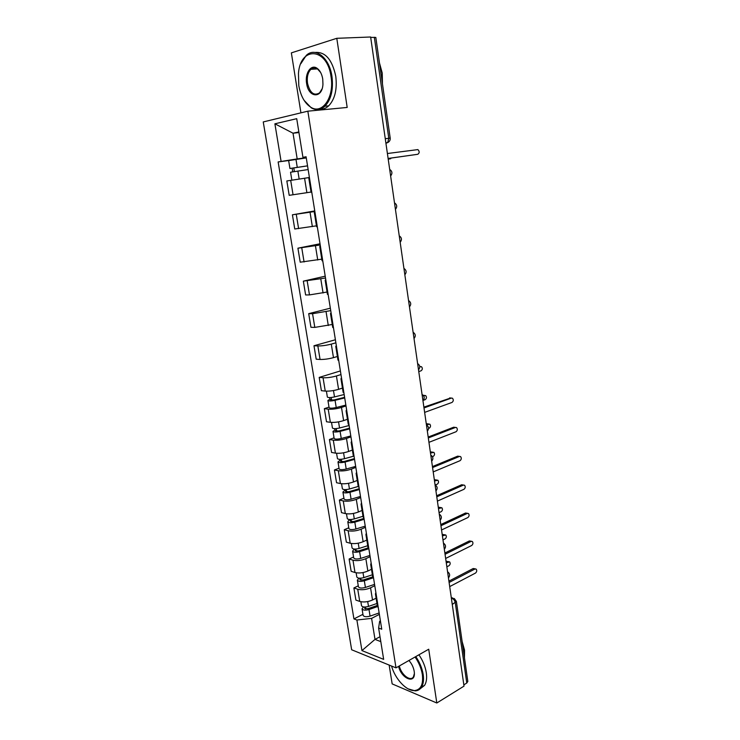 <?xml version="1.0" encoding="UTF-8"?>
<svg xmlns="http://www.w3.org/2000/svg" width="740" height="740" viewBox="0 0 740 740"><rect width="100%" height="100%" fill="white"/><g stroke="black" fill="none" stroke-linecap="round" stroke-linejoin="round"><path stroke-width="1.11" d="M389.157 665.066L392.163 683.899L436.813 703L464.017 686.128L370.638 37L336.793 38.304L291.357 52.873L300.93 112.841M307.84 111.176L263.246 121.933L351.657 649.766L395.993 667.859L307.84 111.176L347.19 107.448L336.793 38.304M436.813 703L428.719 649.221L395.993 667.859M452.269 604.451L456.395 601.435L467.828 681.466L466.774 683.029L455.285 602.813C454.804 600.575 453.713 599.086 452.02 598.355L451.363 598.151M463.832 684.851L466.774 683.029M370.694 37.379L375.818 37.435L390.211 138.158L388.787 138.278L374.329 37.24M308.728 177.628L286.833 180.958L289.201 195.332L311.041 192.058M309.394 177.387L308.7 177.508L311.068 192.252L311.762 192.178M314.851 211.483L292.411 214.804L294.751 228.993L316.452 225.839M314.972 212.204L314.269 212.214L314.935 212.001M314.759 210.919L292.411 214.804M314.269 212.214L316.6 226.745L317.303 226.801M320.216 244.977L297.915 248.196L300.218 262.191L321.789 259.157M320.466 246.55L319.754 246.429L320.392 246.106M320.022 243.775L297.915 248.196M319.754 246.429L322.048 260.767L322.769 260.943M325.507 278.027L303.345 281.154L305.62 294.955L309.477 294.909L327.062 292.041M325.896 280.423L325.165 280.192L325.785 279.748M325.212 276.187L303.345 281.154M325.165 280.192L327.432 294.335L328.162 294.613M330.734 310.634L312.558 313.704L308.7 313.658L310.948 327.293L314.805 327.394L332.26 324.481M331.243 313.834L330.493 313.483L331.095 312.928M330.336 308.182L308.7 313.658M330.493 313.483L332.732 327.441L333.481 327.829M335.886 342.814L331.289 344.109C326.349 345.386 321.872 345.996 317.849 345.941L313.982 345.746L316.202 359.196L320.059 359.455C324.083 359.557 328.551 358.956 333.472 357.642L337.394 356.495M336.515 346.792L335.766 346.329L336.339 345.663M335.396 339.762L313.982 345.746M335.766 346.329L337.967 360.093L338.735 360.602M340.964 374.57L336.423 375.976C331.539 377.335 327.08 377.937 323.056 377.752L319.199 377.409L321.391 390.683L325.249 391.09C329.263 391.321 333.712 390.729 338.578 389.332L342.454 388.093M341.723 379.305L340.955 378.741L341.51 377.964M340.382 370.934L319.199 377.409M340.955 378.741L343.129 392.32L343.906 392.931M345.987 405.918L341.492 407.425C336.654 408.878 332.223 409.451 328.209 409.155L324.351 408.665L326.507 421.763L330.364 422.309C334.378 422.66 338.791 422.096 343.61 420.607L347.449 419.275M346.866 411.394L346.079 410.719L346.616 409.831M329.013 407.12L324.351 408.665M346.079 410.719L348.226 424.113L349.012 424.834M350.936 436.85L346.486 438.459C341.695 440.004 337.301 440.559 333.287 440.143L329.43 439.514L331.566 452.445L335.424 453.13C339.429 453.602 343.813 453.046 348.586 451.474L352.388 450.059M351.935 443.047L351.139 442.27L351.648 441.29M334.045 437.858L329.43 439.514M351.139 442.27L353.257 455.498L354.053 456.312M355.829 467.393L351.426 469.095C346.681 470.723 342.305 471.269 338.31 470.733L334.452 469.965L336.552 482.73L340.409 483.553C344.405 484.145 348.771 483.599 353.498 481.944L357.254 480.445M356.93 474.285L356.125 473.406L356.625 472.324M339.012 468.217L334.452 469.965M341.556 483.729L342.38 488.77C343.231 489.815 345.589 489.899 349.447 489.001L358.225 486.457L359.029 487.373M360.657 497.539L356.301 499.343C351.602 501.054 347.254 501.581 343.258 500.924L339.401 500.027L341.482 512.626L345.33 513.588C349.326 514.291 353.664 513.764 358.345 512.024L362.064 510.443M361.869 505.115L361.055 504.144L361.527 502.96M343.924 498.177L339.401 500.027M361.055 504.144L363.118 517.02L363.941 518.028M365.421 527.305L361.111 529.202C356.458 530.987 352.129 531.505 348.142 530.737L344.294 529.711L346.348 542.152L350.196 543.243C354.183 544.048 358.493 543.539 363.127 541.717L366.809 540.061M366.744 535.538L365.911 534.474L366.365 533.198M348.771 527.768L344.294 529.711M365.911 534.474L367.956 547.193L368.788 548.294M370.13 556.693L365.856 558.682C361.25 560.55 356.957 561.049 352.971 560.18L349.123 559.015L351.149 571.308L354.996 572.52C358.974 573.435 363.257 572.945 367.854 571.04L371.499 569.301M371.554 565.573L370.712 564.416L371.147 563.048M353.554 556.98L349.123 559.015M370.712 564.416L372.729 576.969L373.571 578.162M374.773 585.71L370.555 587.791C365.986 589.734 361.712 590.215 357.735 589.244L353.887 587.958L355.894 600.094L359.733 601.426C363.71 602.452 367.965 601.971 372.516 599.992L376.124 598.179M376.299 595.219L375.448 593.98L375.865 592.518M358.271 585.83L353.887 587.958M375.448 593.98L377.437 606.365L378.288 607.651M298.951 132.553L293.022 133.209L297.184 158.915L306.24 157.722M306.175 157.306L302.938 157.343L296.721 118.678L274.892 123.811L293.022 133.209L298.849 131.933M380.406 620.897L379.639 621.295L378.621 628.066L381.748 629.222L306.092 156.76L302.938 157.343M378.621 628.066L383.653 659.368L361.943 650.59L356.893 620.009L371.6 618.381L375.004 639.397L380.795 641.626M297.184 158.915L278.138 161.931L353.933 618.918L356.893 620.009M281.098 161.385L274.892 123.811M380.009 636.715L375.004 639.397L361.943 650.59M379.37 614.366L371.6 618.381M288.822 160.524L278.138 161.931M362.942 614.32L353.933 618.918M388.111 158.453L417.795 154.281L388.111 158.499M417.795 154.281C419.599 153.004 419.626 151.441 417.887 149.591L387.399 153.522M307.553 165.88L289.941 168.498L288.646 160.589L306.277 157.916M307.544 165.834L289.941 168.498M294.381 171.578L293.78 167.878M308.719 177.609L303.946 178.331M388.204 159.1L391.691 157.99M308.136 169.562L290.552 172.217L291.847 180.088M390.637 158.758L388.213 159.146M292.726 171.837L292.143 168.239M298.793 85.6C300.69 96.071 304.714 103.295 310.874 107.282C322.27 114.83 334.572 97.125 331.039 76.692C327.265 47.397 300.338 45.88 298.461 73.39L298.793 85.6M300.819 63.723L306.277 55.389C315.323 46.546 329.476 57.831 331.973 76.544C333.509 89.66 331.15 99.549 324.916 106.199C320.67 109.983 316.128 110.547 311.3 107.874L304.057 100.307M306.619 83.444C304.741 73.251 311.059 63.853 317.081 68.293C319.976 70.402 321.854 73.963 322.733 78.986L322.945 84.267C322.214 98.966 308.432 97.948 306.619 83.444M320.67 72.538L317.479 68.903C315.138 67.423 312.946 67.562 310.893 69.32C307.877 72.474 306.749 77.136 307.516 83.296C309.968 92.935 313.973 96.135 319.541 92.898L322.039 88.93M379.472 62.983L382.247 73.075L382.45 83.805M315.138 52.457C325.304 51.634 332.177 59.57 335.775 76.275C337.292 89.355 334.924 99.216 328.671 105.857C325.998 108.317 323.084 109.409 319.93 109.15M391.553 666.046C395.012 678.802 406.389 691.141 414.52 690.577C420.829 689.8 423.447 684.472 422.355 674.584C421.338 668.451 418.914 662.587 415.066 657M415.788 656.584C419.691 662.291 422.161 668.257 423.188 674.491C423.955 679.894 423.382 684.139 421.467 687.229C419.941 689.541 417.832 690.762 415.149 690.873L408.156 688.866M408.933 660.487C411.727 663.66 413.484 667.258 414.197 671.291L414.363 672.947C415.168 684.509 401.191 678.423 398.62 666.361M462.121 641.506L464.544 650.164L464.461 657.888M418.923 654.798C422.818 660.487 425.278 666.435 426.296 672.66C427.063 678.043 426.49 682.28 424.566 685.37L420.292 688.699M399.35 665.945C401.089 674.602 410.496 681.993 413.42 676.841L414.372 673.585M423.881 407.139L450.632 398.009M424.64 412.384L452.001 402.44C453.518 401.21 453.685 399.813 452.482 398.231L451.4 398.083L424.002 407.934M428.183 437.044L453.657 427.221L455.461 427.443L428.312 437.941M428.95 442.335L456.043 431.744C457.533 430.523 457.709 429.135 456.562 427.591L453.657 427.221M432.438 466.579L457.662 456.164L459.54 456.414M433.205 471.907L460.03 460.696C461.492 459.475 461.677 458.097 460.576 456.58L459.447 456.45L432.576 467.569M436.628 495.754L461.612 484.765L463.564 485.042M437.405 501.11L463.971 489.297C465.404 488.076 465.599 486.716 464.554 485.227L463.397 485.098L436.785 496.827M440.781 524.567L465.516 513.024L467.541 513.32M441.558 529.96L467.865 517.556C469.271 516.326 469.475 514.985 468.466 513.523L467.301 513.412L440.947 525.733M344.165 394.531L334.508 396.908C330.558 397.732 328.171 397.778 327.367 397.065L326.405 391.164M344.609 397.325L333.999 399.961L330.577 400.026L331.511 399.443L331.187 397.482M418.766 371.563L421.042 370.823C422.586 369.63 422.734 368.252 421.476 366.689L419.774 366.753M344.711 397.926L335.054 400.322C331.113 401.145 328.736 401.191 327.922 400.46L329.864 399.258L329.587 397.574M345.858 405.095L336.228 407.518C332.288 408.351 329.911 408.388 329.096 407.629L327.922 400.46M331.64 400.275L331.511 399.443L329.864 399.258M349.123 425.509L339.549 428.007C335.627 428.849 333.259 428.858 332.436 428.025L331.52 422.42M349.548 428.173L339.031 430.939L335.627 430.939L336.534 430.31L336.256 428.58M423.271 400.34L425.176 399.665C426.693 398.481 426.851 397.112 425.648 395.576L423.585 395.78M349.659 428.858L340.095 431.374C336.182 432.216 333.814 432.225 332.991 431.383L334.887 430.06L334.665 428.654M350.797 435.943L341.251 438.478C337.338 439.338 334.97 439.329 334.147 438.459L332.991 431.383M423.123 395.206L423.891 395.373M336.691 431.244L336.534 430.31L334.887 430.06M353.776 456.154L344.526 458.698C340.641 459.568 338.282 459.54 337.44 458.596L336.571 453.278M354.432 458.634L343.998 461.519L340.604 461.455L341.501 460.77L341.26 459.281M428.589 428.423L429.265 428.164C430.745 426.98 430.911 425.63 429.774 424.122L426.425 424.825M354.553 459.401L345.071 462.019C341.186 462.898 338.818 462.852 337.986 461.899L339.854 460.465L339.669 459.337M355.672 466.385L346.209 469.04C342.324 469.918 339.965 469.872 339.124 468.892L337.986 461.899M426.314 424.011L428.673 423.983M341.667 461.825L341.501 460.77L339.854 460.465M359.242 488.705L348.91 491.712L345.515 491.591L346.403 490.842L346.2 489.593M432.456 456.663L433.298 456.321C434.75 455.137 434.935 453.805 433.834 452.325L430.495 453.084M359.381 489.547L349.974 492.276C346.117 493.173 343.767 493.099 342.916 492.035L344.757 490.481L344.618 489.621M360.482 496.448L351.102 499.204C347.254 500.111 344.896 500.018 344.045 498.936L342.916 492.035M430.365 452.186L432.798 452.159M346.588 492.007L346.403 490.842L344.757 490.481M362.998 516.279L354.293 518.916C350.464 519.832 348.124 519.711 347.264 518.564L346.477 513.801M363.997 518.398L353.748 521.515L350.371 521.339L351.241 520.544L351.075 519.508M435.388 484.968L437.294 484.154C438.718 482.97 438.903 481.648 437.858 480.195L434.51 481.009M364.145 519.313L354.821 522.153C351 523.069 348.651 522.949 347.791 521.783L349.502 519.517M365.236 526.131L355.931 528.989C352.111 529.914 349.77 529.784 348.901 528.591L347.791 521.783M434.371 480.029L436.878 480.01M351.445 521.802L351.241 520.544L349.595 520.118M367.715 545.713L359.085 548.451C355.293 549.395 352.952 549.237 352.074 547.979L351.343 543.484M368.27 547.85L358.53 550.949L355.163 550.708L355.885 549.052M439.061 512.644L441.234 511.654C442.631 510.471 442.825 509.166 441.826 507.742L438.478 508.602M368.853 548.701L359.603 551.642C355.811 552.595 353.47 552.429 352.601 551.161L354.321 549.043M369.926 555.435L360.704 558.404C356.911 559.348 354.58 559.181 353.702 557.886L352.601 551.161M438.33 507.548L440.901 507.538M356.236 551.226L356.014 549.866L354.377 549.395M444.87 553.021L469.382 540.94L471.463 541.264M445.656 558.45L471.713 545.473C473.091 544.242 473.304 542.91 472.342 541.486L471.149 541.375L445.055 554.279M372.377 574.786L363.821 577.616C360.047 578.578 357.716 578.384 356.828 577.024L356.144 572.788M372.71 576.867L363.248 580.003L359.899 579.716L360.639 578.218M442.983 539.876L445.129 538.84C446.507 537.656 446.71 536.361 445.748 534.965L442.409 535.88M373.182 577.829L364.33 580.771C360.565 581.732 358.234 581.538 357.346 580.169L359.076 578.19M374.56 584.369L365.412 587.44C361.647 588.411 359.325 588.198 358.438 586.811L357.346 580.169M442.243 534.743L444.87 534.752M360.972 580.28L360.732 578.819L359.094 578.291M448.912 581.14L473.193 568.524L475.339 568.875M449.698 586.598L475.515 573.056C476.875 571.826 477.087 570.512 476.162 569.106L474.96 569.005L449.106 582.473M376.975 603.489L368.492 606.412C364.746 607.401 362.424 607.161 361.527 605.709L360.88 601.731M377.298 605.468L367.91 608.706L364.57 608.363L365.329 607.022M446.849 566.784L448.986 565.712C450.327 564.518 450.54 563.242 449.615 561.864L446.285 562.835M377.493 606.587L369.001 609.529C365.255 610.519 362.933 610.278 362.036 608.807L363.553 606.939M379.139 612.951L370.065 616.115C366.328 617.105 364.015 616.864 363.109 615.375L362.036 608.807M446.109 561.632L448.792 561.641M365.653 608.974L365.394 607.41L364.265 607.022M448.403 577.57L447.904 574.129M444.278 548.895L443.778 545.417M440.096 519.859L439.597 516.335M435.869 490.463L435.361 486.892M431.587 460.696L431.069 457.079M427.248 430.541L426.721 426.878M422.855 400.007L422.327 396.298M418.405 369.066L417.869 365.31M413.901 337.736L413.355 333.925M409.331 305.981L408.776 302.124M404.706 273.818L404.142 269.906M400.016 241.221L399.443 237.263M395.262 208.199L394.688 204.185M390.452 174.723L389.86 170.653M451.437 598.669L454.314 598.54L456.395 601.435M385.929 143.282L387.668 142.598L388.787 138.278L385.272 138.713M385.919 143.246L388.093 142.385M372.516 599.992L370.555 587.791M367.854 571.04L365.856 558.682M363.127 541.717L361.111 529.202M358.345 512.024L356.301 499.343M353.498 481.944L351.426 469.095M348.586 451.474L346.486 438.459M343.61 420.607L341.492 407.425M338.578 389.332L336.423 375.976M333.472 357.642L331.289 344.109M328.292 325.535L326.09 311.827M323.056 292.994L320.818 279.1M317.738 260.018L315.471 245.93M312.354 226.597L310.051 212.315M306.897 192.715L304.565 178.238M354.996 572.52L352.971 560.18M350.196 543.243L348.142 530.737M345.33 513.588L343.258 500.924M340.409 483.553L338.31 470.733M335.424 453.13L333.287 440.143M330.364 422.309L328.209 409.155M325.249 391.09L323.056 377.752M320.059 359.455L317.849 345.941M314.805 327.394L312.558 313.704M309.477 294.909L307.202 281.034M304.075 261.988L301.772 247.928M298.608 228.623L296.268 214.36M293.058 194.796L290.69 180.347M359.733 601.426L357.735 589.244M297.258 167.305L295.972 159.359M299.145 178.96L297.868 171.051M451.4 398.083L449.615 397.907M459.447 456.45L457.662 456.164M463.397 485.098L461.612 484.765M467.301 513.412L465.516 513.024M334.508 396.908L333.472 390.544M336.228 407.518L335.054 400.322M419.746 366.494L420.431 366.541M339.549 428.007L338.55 421.874M341.251 438.478L340.095 431.374M423.206 395.299L424.575 395.438M344.526 458.698L343.573 452.797M346.209 469.04L345.071 462.019M426.98 423.77L428.664 423.983M349.447 489.001L348.522 483.322M351.102 499.204L349.974 492.276M431.022 451.927L432.706 452.196M354.293 518.916L353.415 513.449M355.931 528.989L354.821 522.153M435.018 479.751L436.702 480.075M359.085 548.451L358.234 543.197M360.704 558.404L359.603 551.642M438.977 507.261L440.651 507.622M471.149 541.375L469.382 540.94M363.821 577.616L362.998 572.575M365.412 587.44L364.33 580.771M442.881 534.437L444.555 534.854M474.96 569.005L473.193 568.524M368.492 606.412L367.706 601.574M370.065 616.115L369.001 609.529M446.738 561.309L448.421 561.771M390.628 175.972C392.607 173.428 392.283 171.227 389.684 169.386M395.428 209.346C397.389 206.83 397.084 204.656 394.494 202.834M400.164 242.276C402.116 239.788 401.811 237.642 399.239 235.838M404.845 274.781C406.787 272.32 406.473 270.193 403.929 268.398M409.461 306.869C411.385 304.427 411.079 302.318 408.545 300.532M414.012 338.541C415.926 336.117 415.63 334.018 413.114 332.251M418.516 369.806C420.413 367.401 420.117 365.31 417.61 363.553M422.956 400.673C424.843 398.277 424.547 396.205 422.059 394.448M427.341 431.143C429.219 428.765 428.923 426.703 426.444 424.945M431.67 461.242C433.529 458.865 433.233 456.811 430.782 455.054M435.943 490.962C437.793 488.594 437.497 486.532 435.055 484.783M440.161 520.303C442.002 517.945 441.706 515.891 439.273 514.134M444.333 549.293C446.164 546.934 445.868 544.88 443.445 543.123M448.449 577.922C450.262 575.572 449.966 573.519 447.561 571.752M358.225 486.457L356.125 473.406M385.864 142.829L387.668 142.598C389.518 141.654 390.368 140.174 390.211 138.158M451.28 597.596L452.843 598.087M310.874 107.282L311.3 107.874M317.479 68.903L317.081 68.293M310.893 69.32L317.497 68.913M328.671 105.857L324.916 106.199M414.52 690.577L415.149 690.873M424.566 685.37L421.467 687.229"/></g></svg>
